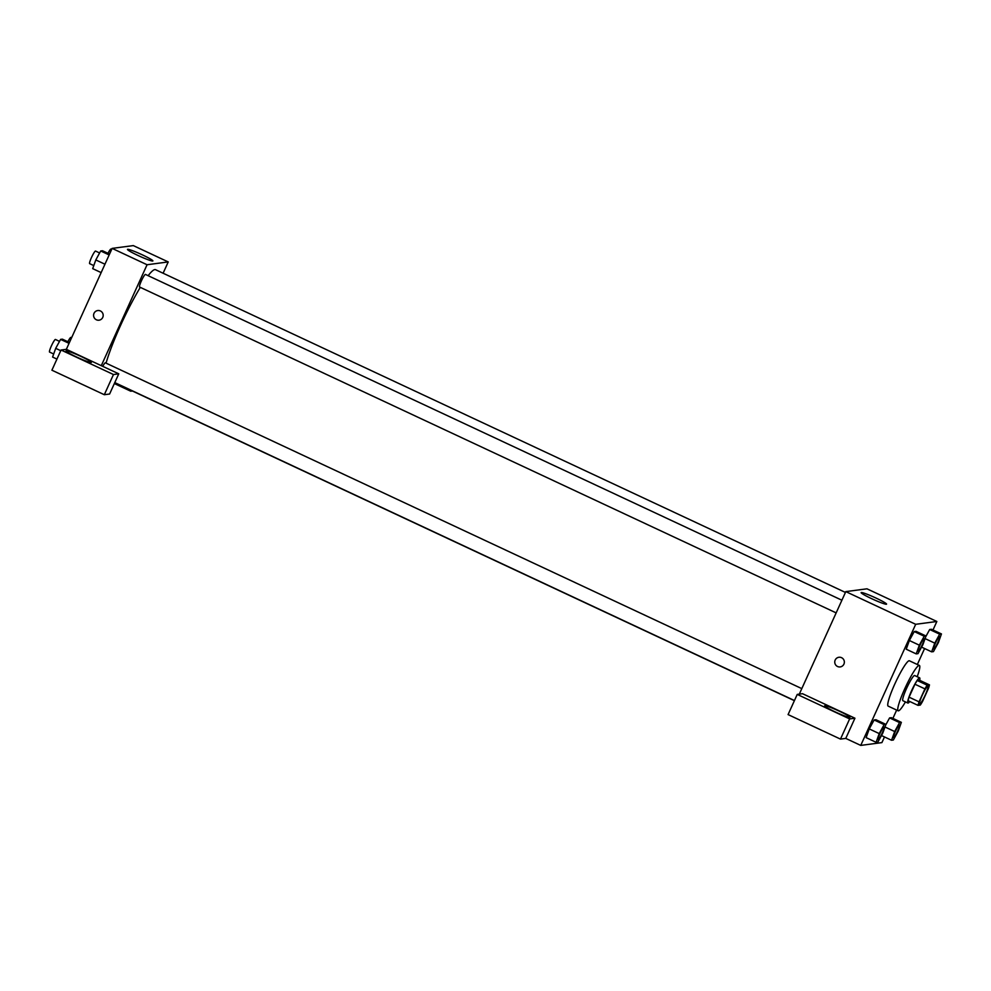 <?xml version="1.0" encoding="UTF-8"?>
<svg xmlns="http://www.w3.org/2000/svg" width="991" height="991" viewBox="0 0 991 991"><rect width="100%" height="100%" fill="white"/><g stroke="black" fill="none" stroke-linecap="round" stroke-linejoin="round"><path stroke-width="1.49" d="M925.297 694.926A9.737 1.313 -64.9 0 1 919.623 703.944A9.737 1.313 -64.9 0 1 922.559 694.567A9.737 1.313 -64.9 0 1 927.873 686.317A9.737 1.313 -64.9 0 1 925.297 694.926M929.459 684.88L927.192 685.19A13.217 1.784 -64.9 0 0 924.925 688.881L919.053 701.839A13.217 1.784 -64.9 0 0 918.038 705.369L920.305 705.072A13.217 1.784 -64.9 0 0 922.584 701.368L928.456 688.423A13.217 1.784 -64.9 0 0 929.459 684.88L919.475 680.21L917.22 680.52L927.192 685.19M917.22 680.52A13.217 1.784 -64.9 0 0 914.941 684.224L909.069 697.168A13.217 1.784 -64.9 0 0 908.066 700.699L918.038 705.369M919.648 680.297A13.899 1.883 115.1 0 0 919.66 677.869A13.899 1.883 115.1 0 0 912.067 689.662A13.899 1.883 115.1 0 0 907.88 703.053A13.899 1.883 115.1 0 0 908.041 703.077A13.899 1.883 115.1 0 0 909.738 701.479M903.061 700.736A13.899 1.883 -64.9 0 1 902.888 700.711A13.899 1.883 -64.9 0 1 907.075 687.32A13.899 1.883 -64.9 0 1 914.668 675.528L919.66 677.869M909.069 697.168L919.053 701.839M914.941 684.224L924.925 688.881M905.44 701.913A25.023 3.382 -64.9 0 1 898.168 710.795A25.023 3.382 -64.9 0 1 905.712 686.689A25.023 3.382 -64.9 0 1 919.388 665.457A25.023 3.382 -64.9 0 1 917.22 676.717M898.168 710.795L888.196 706.125A25.023 3.382 -64.9 0 1 895.728 682.019A25.023 3.382 -64.9 0 1 909.404 660.786L919.388 665.457M932.989 629.991L936.842 621.493L915.684 624.305L860.745 745.405L881.903 742.606L884.48 736.945M892.891 718.401L896.657 710.076M917.344 664.503L924.578 648.535M881.569 735.582L881.829 734.851L881.569 735.582L891.553 740.252L893.337 740.017L898.23 731.061L901.352 722.352L899.568 722.588L894.675 731.531L891.553 740.252M901.352 722.352L891.367 717.682L889.584 717.918L885.632 725.127L889.584 717.918L899.568 722.588M885.904 724.396L875.92 719.726L874.136 719.962L869.243 728.918L866.122 737.626L876.106 742.296L877.89 742.061L882.783 733.117L885.904 724.396L884.121 724.632L879.215 733.588L876.106 742.296M926.003 635.999L916.018 631.329L914.235 631.564L909.342 640.508L906.232 649.216L916.204 653.887L917.988 653.651L922.881 644.707L926.003 635.999L924.219 636.234L919.326 645.178L916.204 653.887M921.68 647.173L921.94 646.442L921.68 647.173L931.651 651.843L933.435 651.607L938.341 642.663L941.45 633.943L939.666 634.178L934.773 643.134L931.651 651.843M941.45 633.943L931.466 629.273L929.682 629.508L925.743 636.73L929.682 629.508L939.666 634.178M841.557 657.677A4.868 4.806 82.5 0 1 840.195 666.918A4.868 4.806 82.5 0 1 834.794 662.719A4.868 4.806 82.5 0 1 841.557 657.677M854.936 718.215L849.634 718.921L797.235 694.406L802.524 693.7L854.936 718.215L845.769 738.406L860.745 745.405M936.842 621.493L866.976 588.815L845.806 591.615L915.684 624.305M845.806 591.615L799.303 694.134M838.906 657.268A4.868 4.806 -97.5 0 0 834.794 662.719A4.868 4.806 -97.5 0 0 840.195 666.918M849.795 717.397A13.899 1.189 -155.6 0 1 835.958 712.256A13.899 1.189 -155.6 0 1 824.648 705.815A13.899 1.189 -155.6 0 1 837.804 710.485A13.899 1.189 -155.6 0 1 849.968 717.311A13.899 1.189 -155.6 0 1 849.795 717.397M797.235 694.406L788.08 714.585L840.479 739.1L849.634 718.921M845.769 738.406L840.479 739.1M886.375 604.237A13.948 1.189 -155.6 0 1 872.501 599.072A13.948 1.189 -155.6 0 1 861.154 592.618A13.948 1.189 -155.6 0 1 874.347 597.3A13.948 1.189 -155.6 0 1 886.561 604.151A13.948 1.189 -155.6 0 1 886.375 604.237M106.062 363.152A59.844 8.089 -64.9 0 1 140.301 287.353M148.142 275.671A59.844 8.089 -64.9 0 1 155.537 269.688L845.434 592.432M102.742 366.348A6.949 0.941 -64.9 0 1 105.356 362.817L801.806 688.621M836.156 612.884L139.558 287.006A6.949 0.941 -64.9 0 1 141.651 280.317A6.949 0.941 -64.9 0 1 145.454 274.42L841.904 600.224M163.106 273.231L168.235 261.934L147.064 264.746L101.293 365.667L118.759 373.83L113.469 374.536L61.058 350.021L66.347 349.315L101.293 365.667M118.759 373.83L109.605 394.022L104.315 394.715L51.904 370.2L61.058 350.021M132.41 390.999L130.762 391.21L114.349 383.542M91.16 362.508A13.899 1.189 -155.6 0 1 77.323 357.355A13.899 1.189 -155.6 0 1 66.013 350.925A13.899 1.189 -155.6 0 1 79.169 355.596A13.899 1.189 -155.6 0 1 91.345 362.421A13.899 1.189 -155.6 0 1 91.16 362.508M131.134 390.404L130.762 391.21M113.469 374.536L104.315 394.715M168.235 261.934L133.29 245.595L112.132 248.394L66.347 349.315M137.972 255.455A13.948 1.189 -155.6 0 1 127.48 249.41A13.948 1.189 -155.6 0 1 140.672 254.08A13.948 1.189 -155.6 0 1 152.887 260.93A13.948 1.189 -155.6 0 1 137.972 255.455M112.132 248.394L147.064 264.746M100.388 310.951A4.868 4.806 82.5 0 1 99.026 320.192A4.868 4.806 82.5 0 1 93.625 316.005A4.868 4.806 82.5 0 1 100.388 310.951M97.75 310.542A4.868 4.806 -97.5 0 0 93.625 316.005A4.868 4.806 -97.5 0 0 99.026 320.192M107.982 253.324A6.949 0.941 -64.9 0 1 110.992 249.026L111.698 249.348M109.567 254.055L102.482 250.748L100.698 250.983L95.805 259.939L92.696 268.648L101.156 272.599M95.805 259.939L104.959 264.213M100.698 250.983L109.159 254.947M93.786 265.588L89.648 263.656A6.949 0.941 -64.9 0 1 91.742 256.966A6.949 0.941 -64.9 0 1 95.545 251.07L99.62 252.978M67.871 341.722A6.949 0.941 -64.9 0 1 70.894 337.423L71.6 337.758M69.457 342.465L62.383 339.157L60.6 339.393L55.707 348.337L52.585 357.057L56.945 359.089M55.707 348.337L60.748 350.703M60.6 339.393L69.06 343.344M53.687 353.998L49.55 352.065A6.949 0.941 -64.9 0 1 51.643 345.376A6.949 0.941 -64.9 0 1 55.446 339.467L59.51 341.375M933.609 649.192L933.646 649.216A6.949 0.941 -64.9 0 1 933.609 649.192A6.949 0.941 -64.9 0 1 935.702 642.502A6.949 0.941 -64.9 0 1 939.505 636.594A6.949 0.941 -64.9 0 1 939.518 636.606A6.949 0.941 -64.9 0 1 937.697 642.763A6.949 0.941 -64.9 0 1 933.646 649.216A6.949 0.941 -64.9 0 1 935.739 642.515A6.949 0.941 -64.9 0 1 939.542 636.618L939.542 636.618M925.074 638.6L934.773 643.134M931.466 629.273L929.682 629.508M918.186 651.248A6.949 0.941 -64.9 0 1 918.162 651.236A6.949 0.941 -64.9 0 1 920.255 644.546A6.949 0.941 -64.9 0 1 924.046 638.65A6.949 0.941 -64.9 0 1 924.07 638.662L924.095 638.662A6.949 0.941 -64.9 0 1 922.249 644.819A6.949 0.941 -64.9 0 1 918.199 651.26A6.949 0.941 -64.9 0 1 920.292 644.559A6.949 0.941 -64.9 0 1 924.095 638.662M916.018 631.329L914.235 631.564L909.342 640.508L919.326 645.178M909.342 640.508L906.232 649.216M914.235 631.564L924.219 636.234M893.548 737.614A6.949 0.941 -64.9 0 1 895.641 730.924A6.949 0.941 -64.9 0 1 899.432 725.028A6.949 0.941 -64.9 0 1 897.598 731.172A6.949 0.941 -64.9 0 1 893.548 737.614L893.51 737.601A6.949 0.941 -64.9 0 1 893.51 737.601A6.949 0.941 -64.9 0 1 895.604 730.9A6.949 0.941 -64.9 0 1 899.394 725.003A6.949 0.941 -64.9 0 1 899.419 725.016M884.975 726.998L894.675 731.531M891.367 717.682L889.584 717.918M878.063 739.645L878.1 739.658A6.949 0.941 -64.9 0 1 878.063 739.645A6.949 0.941 -64.9 0 1 880.157 732.944A6.949 0.941 -64.9 0 1 883.947 727.047A6.949 0.941 -64.9 0 1 883.972 727.06A6.949 0.941 -64.9 0 1 882.139 733.216A6.949 0.941 -64.9 0 1 878.1 739.658A6.949 0.941 -64.9 0 1 880.194 732.968A6.949 0.941 -64.9 0 1 883.984 727.072L883.947 727.047M875.92 719.726L874.136 719.962L869.243 728.918L879.215 733.588M869.243 728.918L866.122 737.626M874.136 719.962L884.121 724.632M902.888 700.711L907.88 703.053M114.721 382.724L794.386 700.674M114.783 382.588L794.448 700.538"/></g></svg>
